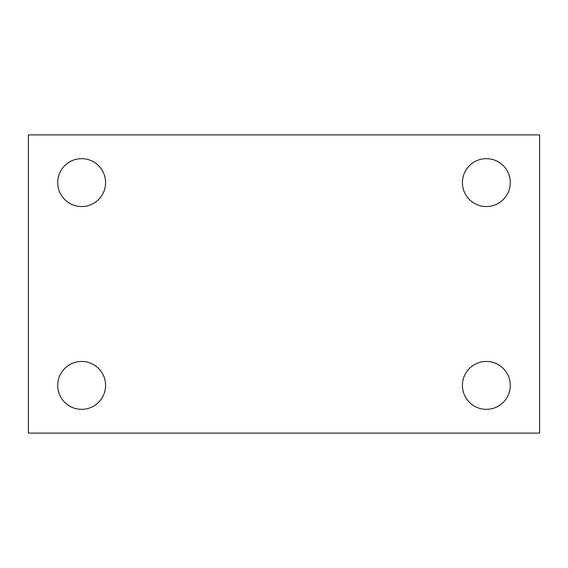<?xml version="1.0" encoding="UTF-8"?>
<svg xmlns="http://www.w3.org/2000/svg" width="568" height="568" viewBox="0 0 568 568"><rect width="100%" height="100%" fill="white"/><g stroke="black" fill="none" stroke-linecap="round" stroke-linejoin="round"><path stroke-width="0.85" d="M28.4 433.1L28.4 134.9L539.6 134.9L539.6 433.1L28.4 433.1M81.65 409.329A23.941 23.941 0 0 0 105.591 385.388A23.941 23.941 0 0 0 81.65 361.447A23.941 23.941 0 0 0 57.709 385.388A23.941 23.941 0 0 0 81.65 409.329M486.35 409.329A23.941 23.941 0 0 0 510.291 385.388A23.941 23.941 0 0 0 486.35 361.447A23.941 23.941 0 0 0 462.409 385.388A23.941 23.941 0 0 0 486.35 409.329M486.35 206.553A23.941 23.941 0 0 0 510.291 182.612A23.941 23.941 0 0 0 486.35 158.671A23.941 23.941 0 0 0 462.409 182.612A23.941 23.941 0 0 0 486.35 206.553M81.65 206.553A23.941 23.941 0 0 0 105.591 182.612A23.941 23.941 0 0 0 81.65 158.671A23.941 23.941 0 0 0 57.709 182.612A23.941 23.941 0 0 0 81.65 206.553"/></g></svg>
